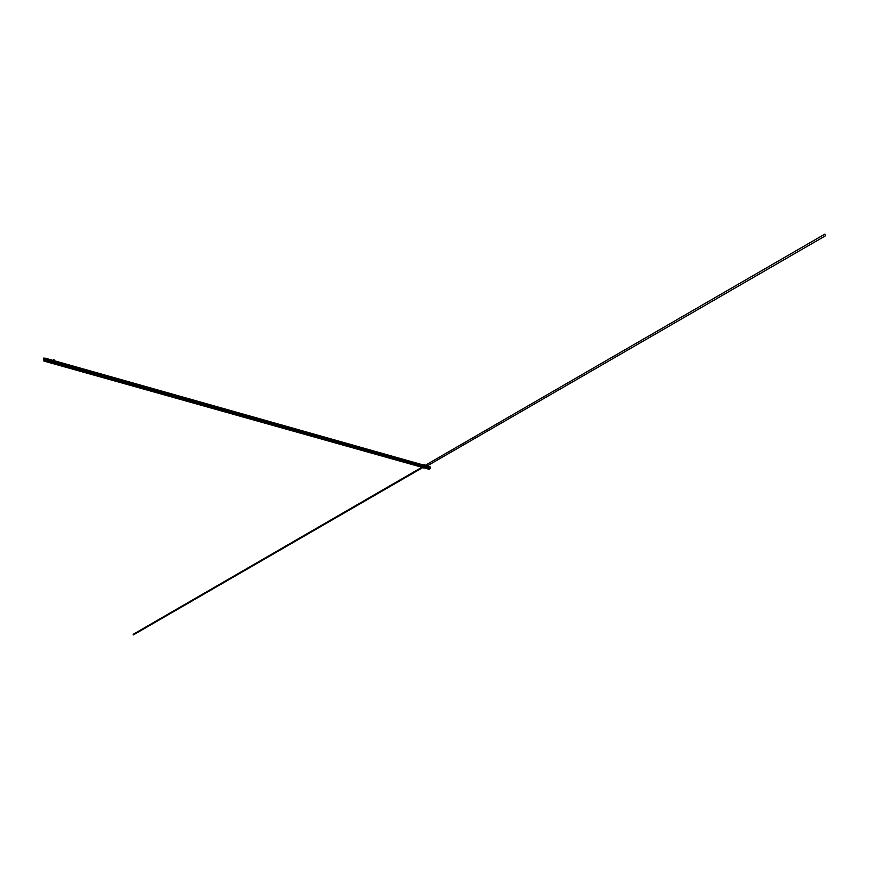 <?xml version="1.0" encoding="UTF-8"?>
<svg xmlns="http://www.w3.org/2000/svg" width="869" height="869" viewBox="0 0 869 869"><rect width="100%" height="100%" fill="white"/><g stroke="black" fill="none" stroke-linecap="round" stroke-linejoin="round"><path stroke-width="1.3" d="M423.355 465.002L424.354 464.426L424.952 466.914L423.04 467.598M53.487 363.199L423.637 467.109L53.487 363.199L423.637 467.109L53.715 363.025L423.42 467.24L424.159 466.534L53.976 362.829L423.637 467.109L53.715 363.025L423.42 467.24L53.487 363.199L423.637 467.109L424.159 466.534L54.345 362.33L424.159 466.534L54.345 362.33L424.159 466.534L53.976 362.829L423.637 467.109L424.159 466.534M423.953 465.502L424.268 466.218L423.953 465.502L54.182 361.102L423.953 465.502L424.268 466.218L423.953 465.502L424.268 466.218L423.953 465.502L424.268 466.218L423.953 465.502L54.182 361.102M43.591 358.701L44.721 359.06M43.656 359.179L44.83 358.061L430.383 466.99L44.449 358.354L430.025 467.218L430.329 467.935L430.014 467.218M44.525 358.397L44.612 359.56M430.231 467.902L429.927 467.196M44.645 359.538L430.133 468.217M430.264 468.206L44.58 359.581M44.015 360.016L429.71 468.825L430.633 468.011L44.992 359.266L43.808 360.396M52.879 363.025L53.639 362.134M44.417 358.376L43.515 358.115L43.895 361.059L429.601 469.434L429.71 468.815L43.819 360.483M52.976 360.353L53.987 359.592L54.367 362.525L52.488 363.481M53.759 361.743L53.52 360.917L53.759 361.743M133.229 634.283L422.204 467.359L133.229 634.283L133.326 634.924L422.812 467.533L133.326 634.924L422.812 467.533L133.326 634.924L133.229 634.283L133.326 634.924L133.229 634.283L421.889 467.272L133.229 634.283M429.916 468.619L44.265 360.048M53.976 362.829L423.583 466.87M53.715 363.025L423.637 467.109L423.594 468L825.55 235.749L824.909 234.076L423.887 466.11L824.909 234.076L825.55 235.749L423.594 468L423.637 467.109M430.025 467.218L44.46 358.354"/></g></svg>
